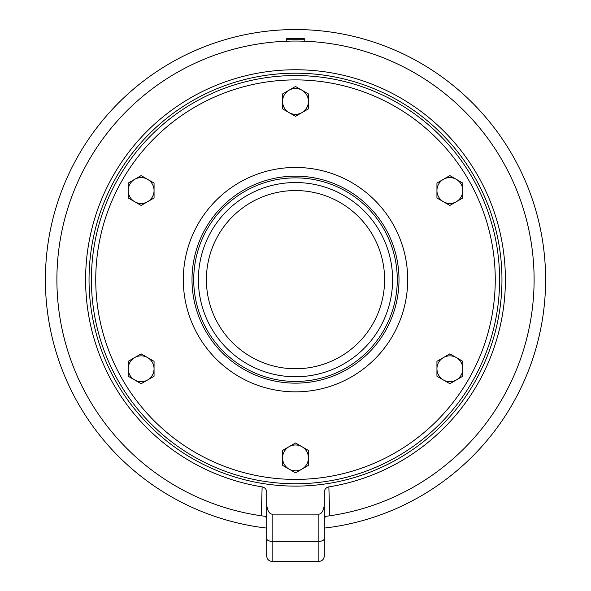 <?xml version="1.0" encoding="UTF-8"?>
<svg xmlns="http://www.w3.org/2000/svg" width="591" height="591" viewBox="0 0 591 591"><rect width="100%" height="100%" fill="white"/><g stroke="black" fill="none" stroke-linecap="round" stroke-linejoin="round"><path stroke-width="0.89" d="M128.203 368.777L128.203 361.315L134.667 357.585A12.928 12.928 0 0 0 134.667 379.976L128.203 376.245L128.203 368.777M141.131 353.854L147.595 357.585A12.928 12.928 0 0 0 134.667 357.585L141.131 353.854M154.059 361.315L154.059 368.777A12.928 12.928 0 0 0 147.595 357.585L154.059 361.315M147.595 379.976L141.131 383.707L134.667 379.976A12.928 12.928 0 0 0 154.059 368.777L154.059 376.245L147.595 379.976M295.5 79.896A199.758 199.758 0 0 1 468.493 379.533A199.758 199.758 0 0 1 122.507 379.533A199.758 199.758 0 0 1 295.5 79.896M301.964 90.209L308.428 93.939L308.428 101.401A12.928 12.928 0 0 0 289.036 90.209L295.5 86.478L301.964 90.209M308.428 108.862L301.964 112.6A12.928 12.928 0 0 0 308.428 101.401L308.428 108.862M295.5 116.331L289.036 112.6A12.928 12.928 0 0 0 301.964 112.6L295.5 116.331M282.572 101.401L282.572 93.939L289.036 90.209A12.928 12.928 0 0 0 289.036 112.6L282.572 108.862L282.572 101.401M456.333 379.976L449.869 383.707L443.405 379.976A12.928 12.928 0 0 0 462.797 368.777L462.797 376.245L456.333 379.976M436.941 376.245L436.941 368.777A12.928 12.928 0 0 0 443.405 379.976L436.941 376.245M436.941 361.315L443.405 357.585A12.928 12.928 0 0 0 436.941 368.777L436.941 361.315M456.333 357.585L462.797 361.315L462.797 368.777A12.928 12.928 0 0 0 443.405 357.585L449.869 353.854L456.333 357.585M295.5 176.155A103.499 103.499 0 0 0 192.001 279.654A103.499 103.499 0 0 0 295.5 383.153A103.499 103.499 0 0 0 398.999 279.654A103.499 103.499 0 0 0 295.5 176.155M295.5 177.876A101.778 101.778 0 0 0 193.722 279.654A101.778 101.778 0 0 0 295.5 381.431A101.778 101.778 0 0 0 397.278 279.654A101.778 101.778 0 0 0 295.5 177.876M295.5 182.545A97.109 97.109 0 0 1 379.599 328.204A97.109 97.109 0 0 1 211.401 328.204A97.109 97.109 0 0 1 295.5 182.545M295.5 190.553A89.101 89.101 0 0 0 206.399 279.654A89.101 89.101 0 0 0 295.5 368.754A89.101 89.101 0 0 0 384.601 279.654A89.101 89.101 0 0 0 295.5 190.553M295.5 75.552A204.102 204.102 0 0 0 91.398 279.654A204.102 204.102 0 0 0 295.5 483.756A204.102 204.102 0 0 0 499.602 279.654A204.102 204.102 0 0 0 295.5 75.552M286.243 41.23L286.184 39.235L304.816 39.235L304.757 41.23M304.816 39.235L304.114 38.511L286.886 38.511L286.184 39.235M289.036 469.099L282.572 465.368L282.572 457.907A12.928 12.928 0 0 0 301.964 469.099L295.5 472.83L289.036 469.099M282.572 450.438L289.036 446.707A12.928 12.928 0 0 0 282.572 457.907L282.572 450.438M295.5 442.977L301.964 446.707A12.928 12.928 0 0 0 289.036 446.707L295.5 442.977M308.428 457.907L308.428 465.368L301.964 469.099A12.928 12.928 0 0 0 301.964 446.707L308.428 450.438L308.428 457.907M325.235 516.527L325.877 516.312L324.296 518.115A1.81 1.81 0 0 1 325.877 516.312L329.726 515.788L328.862 486.881A5.43 5.43 0 0 0 324.296 492.244L324.296 506.849M324.296 492.244L324.296 503.273A10.867 5.43 90 0 1 318.859 514.14L272.141 514.14A10.867 5.43 90 0 1 266.704 503.273L266.704 556.02C267.029 559.315 268.839 561.125 272.141 561.45L272.141 541.349A5.43 2.719 180 0 1 266.704 538.63M272.141 514.14L272.141 541.349L318.859 541.349L318.859 561.45C322.161 561.125 323.971 559.315 324.296 556.02L324.296 503.273M266.704 518.115A1.81 1.81 0 0 0 265.123 516.312L266.704 518.115M266.704 503.273L266.704 492.244A5.43 5.43 0 0 0 262.138 486.881L261.274 515.788L265.123 516.312M266.704 506.849L266.704 492.244M328.862 486.881A209.901 209.901 0 0 0 471.441 165.184A209.901 209.901 0 0 0 119.559 165.184A209.901 209.901 0 0 0 262.138 486.881M288.918 41.141L283.333 41.363M279.602 41.577L278.295 41.673M312.705 41.673L311.398 41.577M307.667 41.363L302.082 41.141M329.726 515.788A238.601 238.601 0 0 1 324.296 516.512A238.601 238.601 0 0 0 533.488 262.493A238.601 238.601 0 0 0 295.5 41.052A238.601 238.601 0 0 0 57.512 262.493A238.601 238.601 0 0 0 261.274 515.788M324.296 528.095A250.104 250.104 0 0 0 545.604 279.654A250.104 250.104 0 0 0 295.5 29.55A250.104 250.104 0 0 0 45.81 265.233A250.104 250.104 0 0 0 266.704 528.095M295.5 486.112A206.458 206.458 0 0 0 501.958 279.654A206.458 206.458 0 0 0 295.5 73.195A206.458 206.458 0 0 0 89.042 279.654A206.458 206.458 0 0 0 295.5 486.112M207.53 92.876C187.783 103.041 187.783 103.041 207.53 92.876C187.783 103.041 187.783 103.041 207.53 92.876M383.47 92.876C403.217 103.041 403.217 103.041 383.47 92.876C403.217 103.041 403.217 103.041 383.47 92.876M383.47 466.432C403.217 456.267 403.217 456.267 383.47 466.432C403.217 456.267 403.217 456.267 383.47 466.432M207.53 466.432C187.783 456.267 187.783 456.267 207.53 466.432C187.783 456.267 187.783 456.267 207.53 466.432M482.278 191.683C472.113 171.937 472.113 171.937 482.278 191.683L476.767 180.816M474.95 177.559L474.3 176.428M482.278 367.624C472.113 387.371 472.113 387.371 482.278 367.624C472.113 387.371 472.113 387.371 482.278 367.624M108.722 367.624C118.887 387.371 118.887 387.371 108.722 367.624C118.887 387.371 118.887 387.371 108.722 367.624M108.722 191.683C118.887 171.937 118.887 171.937 108.722 191.683C118.887 171.937 118.887 171.937 108.722 191.683M456.333 201.723A12.928 12.928 0 0 0 456.333 179.332A12.928 12.928 0 0 0 436.941 190.531A12.928 12.928 0 0 0 456.333 201.723L449.869 205.454L436.941 197.992L436.941 183.062L449.869 175.601L462.797 183.062L462.797 197.992L456.333 201.723M147.595 179.332A12.928 12.928 0 0 0 128.203 190.531A12.928 12.928 0 0 0 147.595 201.723A12.928 12.928 0 0 0 147.595 179.332L154.059 183.062L154.059 197.992L141.131 205.454L128.203 197.992L128.203 183.062L141.131 175.601L147.595 179.332M295.5 167.46A112.194 112.194 0 0 0 183.306 279.654A112.194 112.194 0 0 0 295.5 391.848A112.194 112.194 0 0 0 407.694 279.654A112.194 112.194 0 0 0 295.5 167.46M318.859 514.14L318.859 541.349A5.43 2.719 0 0 0 324.296 538.63M272.141 561.45L318.859 561.45"/></g></svg>
